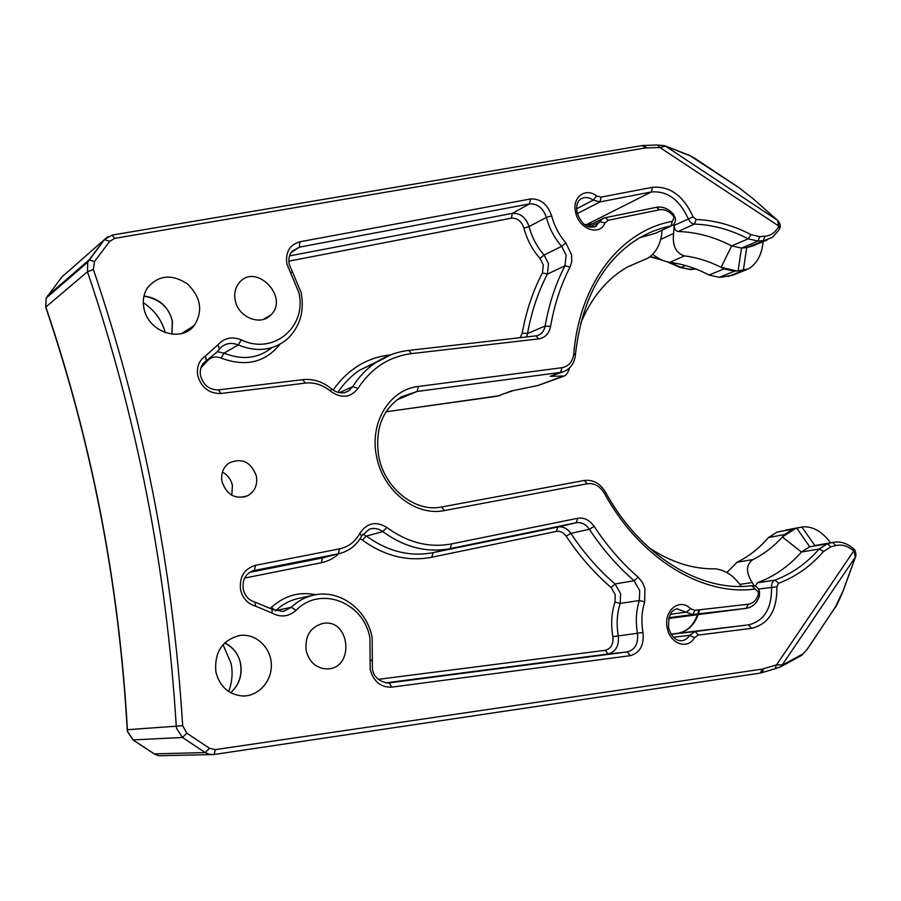 <?xml version="1.0" encoding="UTF-8"?>
<svg xmlns="http://www.w3.org/2000/svg" width="901" height="901" viewBox="0 0 901 901"><rect width="100%" height="100%" fill="white"/><g stroke="black" fill="none" stroke-linecap="round" stroke-linejoin="round"><path stroke-width="1.35" d="M215.902 672.022C214.168 652.459 222.029 640.284 239.475 635.52C255.22 633.009 270.503 646.715 271.291 663.767C272.395 680.784 258.61 696.529 242.583 695.989C228.663 694.648 219.765 686.663 215.902 672.022M190.516 327.863L190.55 329.124M143.878 307.951C142.549 300.697 143.631 294.154 147.133 288.309C158.035 275.064 171.438 273.566 187.34 283.838C200.934 297.116 203.243 310.991 194.278 325.452C181.36 343.304 147.663 332.041 143.878 307.951M228.651 691.529C232.131 682.395 232.954 673.036 231.118 663.474L223.02 644.688M165.322 332.683C161.797 320.103 154.465 310.102 143.315 302.668M306.182 650.747C304.741 636.027 310.372 626.916 323.087 623.391C350.185 618.334 354.971 668.598 327.277 668.914C316.42 668.486 309.392 662.438 306.182 650.747M235.184 300.134C233.978 293.433 235.274 287.701 239.092 282.925C255.546 262 289.908 297.262 270.75 315.023C260.524 326.421 237.988 317.208 235.184 300.134M256.391 476.133C251.064 461.83 241.93 457.46 229 463.024C223.099 467.484 220.756 473.678 221.984 481.607C226.872 495.257 235.578 499.909 248.09 495.55C254.915 491.214 257.675 484.749 256.391 476.133M563.102 376.483L537.773 385.572L511.306 390.966L497.363 396.215L386 411.791M562.674 371.955L550.207 376.303L564.375 376.01C566.526 374.94 568.249 372.237 569.556 367.912M645.15 148.001L642.379 145.534L657.539 144.993L664.533 145.669L665.648 146.244L659.859 147.482L645.15 148.001L114.641 238.393L109.753 241.299L94.481 261.583L93.4 269.5C118.144 342.538 137.966 416.904 152.866 492.588C167.766 568.283 177.7 645.983 182.678 725.71L186.822 733.166L209.528 748.303L215.373 749.621L762.235 669.094L776.504 664.904L782.732 664.882L803.05 653.844L807.172 649.283L835.013 607.612L843.347 590.358M378.274 679.354L605.213 650.319C611.024 648.731 613.57 644.192 612.871 636.68C610.765 624.551 611.464 613.018 614.966 602.071L615.282 594.728L611.126 587.486C594.401 573.182 579.411 556.075 566.166 536.163C563.474 532.401 560.208 530.813 556.356 531.41L431.804 557.235C407.86 561.852 384.738 556.142 362.416 540.104L360.062 538.719M338.753 553.721C333.764 558.361 327.975 561.368 321.375 562.731L244.644 578.07M270.413 608.254L271.257 607.522C284.367 595.64 299.188 591.371 315.722 594.728M362.866 534.056L366.403 536.072C387.824 551.513 410.034 557.043 433.054 552.651L557.787 527.029C562.922 526.252 567.281 528.369 570.851 533.392C583.882 553 598.613 569.86 615.056 583.961L620.609 593.635L620.203 603.422C616.937 613.66 616.295 624.438 618.266 635.768C619.224 645.792 615.822 651.862 608.074 654.002L385.662 682.868M249.622 572.372L322.445 557.944L338.979 553.664M272.553 609.515L283.353 611.486L291.282 607.297C297.769 601.102 305.169 597.059 313.492 595.167L297.837 598.579C289.626 600.449 282.306 604.425 275.897 610.518L275.492 610.901M280.053 344.193C265.209 362.54 245.545 367.169 221.072 358.069C215.576 355.974 210.969 356.965 207.264 361.076L200.923 367.799M333.1 390.11C347.437 369.635 366.211 357.922 389.412 354.971L390.752 354.814M520.181 337.672L522.208 333.122C526.24 310.89 532.998 290.786 542.481 272.812L543.314 265.007L540.014 258.497C532.3 249.701 526.927 239.553 523.909 228.066C521.488 221.139 517.309 217.839 511.363 218.177L288.872 261.155M289.548 255.895L512.331 213.357C520.271 212.94 525.846 217.344 529.067 226.579C531.894 237.312 536.906 246.795 544.103 255.017L548.506 263.723L547.403 274.129C538.1 291.834 531.477 311.645 527.535 333.528L526.477 336.951M217.242 351.638L224.067 353.136C242.268 360.4 258.238 358.564 271.978 347.617M377.924 361.188L359.476 370.266C351.041 376.021 343.855 383.375 337.898 392.352M843.111 590.842L855.308 557.325L853.619 548.855M853.821 551.074L853.72 550.973C848.044 546.006 842.12 544.193 835.982 545.544L830.857 546.817L823.582 551.435C810.923 566.065 795.932 576.685 778.577 583.296L776.865 586.81C777.259 610.18 768.857 624.021 751.648 628.324L698.286 635.07L694.558 637.66C687.756 649.891 670.288 644.136 667.337 628.391C662.877 610.979 679.557 597.205 690.583 608.716L694.885 610.326L748.224 604.233C753.067 603.456 756.446 600.201 758.338 594.457L758.394 592.047L755.139 589.017C702.893 596.406 640.16 558.992 604.47 493.5C600.01 486.157 594.288 482.913 587.294 483.758L444.542 510.552C416.262 516.757 383.15 491.27 376.697 457.021C368.993 422.963 389.626 389.345 418.391 386.461L561.987 367.698C568.824 366.347 572.777 361.616 573.824 353.507C579.568 282.452 621.499 230.374 672.326 221.364L674.027 217.682L672.946 215.542C668.79 210.958 664.341 209.055 659.577 209.798L608.276 220.249L605.01 222.975C599.706 236.603 578.701 229.192 575.593 212.298C571.797 197.353 585.346 187.048 596.62 195.934L601.091 197.128L652.572 187.273C670.051 185.978 683.566 195.832 693.128 216.859L696.191 219.495C714.853 220.238 733.132 225.295 751.029 234.665L759.689 236.648L764.926 236.253C771.143 235.623 775.772 232.233 778.824 226.061L777.642 220.43L753.101 198.727L738.843 187.622L690.042 155.704L665.648 146.244L777.293 220.126M781.133 666.537L855.567 556.784C856.569 555.973 855.466 549.509 853.821 549.058M855.139 557.798L855.432 557.167M803.05 653.844L801.518 655.444M835.982 545.544L832.592 542.492L834.101 542.188C840.96 541.287 847.39 543.449 853.405 548.675L853.72 550.973L776.504 664.904L775.108 668.745L781.122 666.549M767.483 239.824L753.337 245.759L746.715 247.64L772.45 237.278L778.475 230.6L779.478 228.741L778.824 226.061L659.859 147.482L657.539 145.005M779.759 228.133C780.863 226.32 780.289 223.853 778.025 220.756L777.698 220.463M777.349 220.148L753.101 198.727M688.983 155.163L690.042 155.704M764.926 236.253L763.305 240.657L758.068 241.074L748.179 238.821C730.632 229.676 712.714 224.766 694.434 224.079L678.25 231.501C675.57 231.05 674.196 229.012 674.117 225.408L673.61 233.483C672.236 245.736 675.874 253.204 684.523 255.884L669.725 262.337C663.969 261.391 658.316 258.722 652.774 254.341M755.275 586.168L757.437 582.778C774.364 576.403 789.039 566.143 801.451 552.009L809.74 546.806L796.788 528.2L802.6 526.871C812.803 526.161 822.129 531.466 830.564 542.807M231.805 495.268L232.424 485.515C231.05 479.478 227.716 475.007 222.423 472.101M648.664 547.436C670.479 562.066 692.542 569.195 714.853 568.801C724.866 569.815 733.414 575.345 740.498 585.368L741.151 586.405M754.216 585.808L752.2 582.53C745.701 572.326 745.972 564.657 752.977 559.532L737.097 562.235L726.893 572.495M830.857 546.817L827.478 543.742L809.74 546.806L833.481 542.301M645.961 259.004L648.168 258.013C655.601 252.911 660.118 245.061 661.706 234.463L661.998 230.284M678.25 231.501C696.428 232.109 714.234 236.895 731.668 245.872L741.5 248.057L738.122 270.863L748.393 268.937C756.953 263.779 761.863 254.69 763.102 241.659M743.314 270.379L746.715 247.64L741.5 248.057L758.068 241.074L759.689 236.648M639.834 237.706L655.004 233.449L671.054 225.96L672.326 221.364M669.725 262.337C682.091 263.88 694.22 267.608 706.08 273.521L709.042 275.042L719.358 277.328L721.69 277.114L732.862 275.199L746.433 269.737M751.029 234.665L748.179 238.821L731.668 245.872L721.104 267.315L736.793 270.998L734.439 271.212L724.077 268.858L721.104 267.315C709.155 261.29 696.969 257.483 684.523 255.884M736.793 270.998L738.122 270.863M631.06 265.637L628.177 266.572M645.645 259.105L627.366 267.034C606.902 278.837 591.315 297.657 580.593 323.504M671.594 225.813L655.004 233.449M802.6 526.871L777.169 532.063L768.485 537.537L766.391 539.924C757.842 549.362 748.078 556.795 737.097 562.235M823.582 551.435L819.155 549.002L801.451 552.009L782.361 536.985L795.482 528.504L793.173 529.045L784.467 534.563L782.361 536.985C773.801 546.524 764.014 554.036 752.977 559.532M795.482 528.504L796.788 528.2M230.712 692.768C239.193 684.974 242.493 675.243 240.612 663.564C238.438 653.912 233.145 647.042 224.709 642.92M171.922 334.192L172.44 321.173C168.386 306.419 158.903 298.051 143.98 296.046M305.45 383.083L220.948 393.489C209.133 393.692 201.407 387.734 197.758 375.593C196.429 367 199.02 360.423 205.541 355.861L217.907 344.835C224.214 337.875 232.019 336.231 241.322 339.88C273.634 355.602 307.23 326.601 298.839 292.521L286.856 263.959C285.369 252.066 289.728 244.678 299.92 241.772L530.498 198.975C540.521 198.502 547.571 204.144 551.66 215.891C554.329 226.027 559.048 235.003 565.817 242.808L571.594 254.893L571.718 261.842L570.051 267.09C560.895 284.772 554.408 304.549 550.567 326.432C549.047 333.652 545.082 337.807 538.685 338.889L411.464 353.631C389.108 356.526 371.291 368.115 358.001 388.399C350.534 397.848 341.378 398.783 330.532 391.214C322.907 384.873 314.55 382.17 305.45 383.083L302.646 379.726M296.057 610.36C288.68 616.802 280.605 617.669 271.832 612.95L255.715 606.204C247.73 603.861 242.673 598.354 240.544 589.693C239.238 576.922 244.205 568.801 255.456 565.321L339.463 548.889C348.428 546.93 355.231 541.749 359.859 533.347C367.011 522.794 376.021 520.834 386.878 527.479C407.68 542.639 429.236 548.112 451.57 543.9L577.654 518.278C584.141 517.32 589.637 520.035 594.164 526.432C607.128 546.085 621.791 562.979 638.133 577.136L642.526 582.553L644.902 588.409L644.688 601.902C641.67 611.576 641.107 621.769 642.987 632.479C644.238 645.217 639.98 652.955 630.227 655.68L391.811 687.136C380.853 687.531 373.645 681.697 370.187 669.612L369.917 638.021C363.925 602.352 320.418 585.098 296.057 610.36L291.282 607.297L275.897 610.518L271.257 607.522M550.207 376.303L560.546 372.406L417.152 391.451L401.362 396.823C382.182 409.527 374.67 429.529 378.825 456.83M396.789 399.898L417.152 391.451L418.391 386.461M537.773 385.572L561.864 376.595M441.704 506.97L584.22 480.481L587.294 483.758M431.804 557.235L433.054 552.651L450.252 548.596C426.984 553.034 404.504 547.357 382.79 531.601C378.555 528.538 374.095 527.716 369.421 529.146L361.774 535.757M556.356 531.41L557.787 527.029L576.167 522.76L450.252 548.596L451.57 543.9M362.416 540.104L366.403 536.072L382.79 531.601L386.878 527.479M321.375 562.731L322.445 557.944L338.337 553.8L252.832 570.806C245.376 573.971 242.178 580.098 243.225 589.175C244.926 595.978 248.8 600.269 254.859 602.071L255.715 606.204M359.859 533.347L361.571 536.14C356.942 544.564 350.219 550.196 341.4 553.034L338.337 553.8L339.463 548.889M252.697 570.851L254.465 570.367L255.456 565.321M605.213 650.319L608.074 654.002L627.254 651.93C635.059 649.767 638.471 643.596 637.48 633.403C635.464 621.881 636.083 610.923 639.338 600.528L639.721 590.572L634.101 580.728C617.478 566.369 602.566 549.216 589.367 529.259C585.751 524.145 581.348 521.983 576.167 522.76L577.654 518.278M391.811 687.136L389.176 682.89L627.254 651.93L630.227 655.68M612.871 636.68L642.987 632.479M614.966 602.071L620.203 603.422L639.338 600.528L644.688 601.902M566.166 536.163L570.851 533.392L589.367 529.259L594.164 526.432M611.126 587.486L615.056 583.961L634.101 580.728L638.133 577.136M542.481 272.812L547.403 274.129L565.006 265.761L566.098 255.197L561.627 246.345C554.352 237.965 549.272 228.313 546.4 217.411C543.123 208.007 537.48 203.513 529.473 203.908L299.312 247.167L292.138 251.176C289.289 254.566 288.309 258.902 289.221 264.184M523.909 228.066L529.067 226.579L546.4 217.411L551.66 215.891M540.014 258.497L544.103 255.017L561.627 246.345L565.817 242.808M511.363 218.177L512.331 213.357L529.473 203.908L530.498 198.975M291.102 252.55L299.312 247.167L299.92 241.772M301.227 292.994C304.504 311.611 299.909 326.917 287.464 338.9C273.499 350.512 257.089 352.528 238.236 344.948C231.343 342.2 225.385 343.213 220.362 347.989L219.912 348.507M221.072 358.069L224.067 353.136L238.236 344.948L241.322 339.88M217.907 344.835L219.585 348.912L216.567 352.359L203.739 362.9C200.754 366.313 199.673 370.548 200.518 375.616M345.928 392.183L348.687 390.809L352.719 386.642C358.88 376.888 366.448 368.948 375.413 362.821L391.237 354.634M339.35 392.678L352.719 386.642L358.001 388.399M537.863 335.454L539.339 334.789C542.436 332.998 544.362 330.07 545.128 326.027C549.047 303.795 555.68 283.714 565.006 265.761L570.051 267.09M522.208 333.122L527.535 333.528L545.128 326.027L550.567 326.432M206.971 360.355L207.264 361.076M271.832 612.95L272.226 609.324L255.141 602.15M370.108 659.712L372.327 660.883L372.395 668.869M206.306 360.783L205.541 355.861M220.948 393.489L218.549 389.885L302.961 379.625C313.3 378.6 322.749 381.641 331.309 388.748L330.532 391.214M411.464 353.631L408.896 350.399C396.834 351.795 385.673 355.94 375.413 362.821L359.476 370.266M538.685 338.889L536.005 335.87L408.896 350.399M748.224 604.233L746.242 608.321C752.617 607.251 756.986 603.174 759.352 596.079L758.338 594.457M694.885 610.326L692.948 614.516L746.242 608.321L692.756 614.538L677.045 608.896M746.704 608.254L668.677 618.48M690.583 608.716L686.472 612.117L670.254 614.313M441.49 507.004L584.22 480.481C593.027 479.422 600.111 483.308 605.483 492.115L604.47 493.5M605.585 492.295C640.487 556.255 701.395 592.621 751.794 585.695L755.139 589.017M698.286 635.07L695.245 631.5L748.562 624.855C764.228 620.98 771.898 608.4 771.56 587.137C771.459 583.578 772.607 581.235 775.006 580.109C792.013 573.678 806.733 563.305 819.155 549.002L827.478 543.742L832.592 542.492L814.842 545.567L801.89 527.017L785.796 530.058M694.558 637.66L689.648 635.351L695.245 631.5L671.234 634.338M378.848 456.942C384.918 488.961 415.733 512.68 441.591 506.981L444.542 510.552M751.648 628.324L748.562 624.855L671.087 634.101M776.865 586.81L758.462 589.051M573.824 353.507L575.401 354.915C574.5 362.585 571.031 367.98 564.983 371.099L560.546 372.406L561.987 367.698M778.577 583.296L775.006 580.109L757.437 582.778M675.277 217.997C675.851 221.308 674.86 223.797 672.315 225.475L671.054 225.96C659.408 228.257 648.36 232.548 637.897 238.866C602.521 261.166 581.708 299.718 575.435 354.532M656.536 207.275L659.577 209.798M604.886 217.772L656.649 207.253C662.787 206.318 668.351 208.615 673.351 214.123L672.946 215.542M594.885 226.962L602.578 218.729L605.348 217.614L608.276 220.249M589.423 227.131L599.998 221.849L605.01 222.975M587.351 226.365L603.749 218.11M696.191 219.495L694.434 224.079C691.754 223.797 689.704 222.04 688.296 218.808C679.579 199.684 667.269 190.73 651.367 191.958L599.953 201.903L593.252 200.123C588.623 197.004 584.355 196.7 580.447 199.211C577.181 201.678 576.054 206.104 577.045 212.478M576.606 208.829L593.252 200.123L596.62 195.934M577.327 213.627L599.953 201.903L601.091 197.128M584.772 224.811L587.182 224.27L651.367 191.958L652.572 187.273M835.013 607.612L807.082 649.542M674.117 225.408L693.128 216.859M807.172 649.283L801.8 655.286M763.721 668.756L761.976 672.687M762.235 669.094L760.376 673.07L214.134 754.497M779.602 228.527L778.869 225.937M215.373 749.621L214.1 754.509L209.482 754.385L205.203 752.56L182.486 737.48L132.864 739.901M209.528 748.303L205.203 752.56L154.24 753.878M186.822 733.166L182.486 737.48L176.528 728.335L176.269 726.319C171.37 646.873 161.504 569.443 146.683 494.03C131.861 418.605 112.118 344.509 87.465 271.742L45.861 307.027C68.803 374.692 87.082 443.607 100.698 513.784C114.314 583.961 123.223 655.939 127.413 729.72L127.232 729.709M182.678 725.71L127.413 729.72L127.649 731.601L133.235 740.081L154.623 754.069L158.666 755.759L162.371 755.657M94.481 261.583L89.086 259.871L104.392 239.632L107.861 236.625M93.4 269.5L87.465 271.742L87.746 262.157L89.086 259.871L47.46 295.922L47.359 297.048M109.753 241.299L104.392 239.632L62.011 276.821L46.176 298.073L45.782 307.455M114.641 238.393L112.062 235.093M775.119 668.745L760.376 673.07L214.1 754.509L158.666 755.759L154.521 754.069L133.134 740.081L127.469 731.601L127.232 729.731C123.032 655.973 114.134 584.028 100.529 513.874C86.901 443.731 68.634 374.839 45.703 307.207L46.176 298.073L87.746 262.157L104.505 239.553L112.141 235.082L642.267 145.557M644.316 145.354L646.625 147.854M513.3 390.561L496.834 396.294M699.548 609.797L698.444 613.874M698.162 614.685C694.052 625.497 687.181 631.702 677.552 633.302M584.715 224.766L592.374 223.842M680.064 267.406L690.864 269.422L695.842 268.982M650.319 256.582L659.937 259.026M669.612 262.315L681.212 267.428L685.616 265.547M667.348 261.898L680.266 267.507L690.391 269.545L693.781 268.194M690.391 269.545L695.899 269.005M65.21 274.017L62.011 276.821M692.914 614.516L668.88 617.714L692.948 614.516M668.677 627.941C671.268 636.399 675.48 640.656 681.314 640.735C684.749 640.442 687.531 638.651 689.648 635.351L673.475 637.232M739.834 584.411L752.2 582.53M660.715 239.396L673.61 233.483M728.132 276.506L743.291 270.39M709.042 275.042L724.077 268.858M734.439 271.212L719.358 277.328M768.485 537.537L784.467 534.563M793.173 529.045L777.169 532.063M372.417 668.947C373.555 676.583 378.6 681.269 387.543 683.003L389.176 682.89M289.289 264.522L292.352 271.697L290.606 272.89M224.676 642.954C233.584 647.729 238.855 654.599 240.466 663.575C242.324 675.243 239.058 684.974 230.667 692.745M237.774 635.836L239.475 635.52M143.969 296.125C159.691 298.997 169.14 307.387 172.305 321.285L171.866 334.192M181.72 333.505L194.278 325.452M321.984 623.593L323.087 623.391M263.362 319.393L270.75 315.023M331.512 388.917C337.56 393.455 343.292 394.086 348.687 390.809L344.925 392.487M536.005 335.87L537.458 335.577M372.136 637.435L372.361 660.647M759.52 591.687L759.442 595.775M668.655 627.873C668.148 615.8 671.166 609.436 677.732 608.794M855.252 557.651L843.359 590.346M843.235 590.684C838.673 601.553 835.903 607.285 834.912 607.882M781.426 666.38L801.496 655.455M753.157 198.761L738.786 187.566M695.763 158.936L738.595 187.431M695.572 158.813L689.524 155.377M688.95 155.152L665.118 145.894M499.886 395.64L385.977 411.825M698.793 609.876L697.734 613.953M697.464 614.775C693.488 625.452 686.99 631.612 677.991 633.234M592.036 224.011L586.776 224.405M662.066 260.051L650.015 256.808M200.574 375.875C203.536 385.358 209.528 390.02 218.549 389.885M577.09 212.704C581.562 224.732 588.004 229.214 596.417 226.14L594.525 227.086M372.124 637.379C366.853 609.177 339.395 588.894 313.492 595.167M301.171 292.69L292.363 271.708M759.509 591.63C758.338 587.632 755.883 585.639 752.144 585.661M675.243 217.828L673.475 214.269M243.653 497.183L248.09 495.55"/></g></svg>
